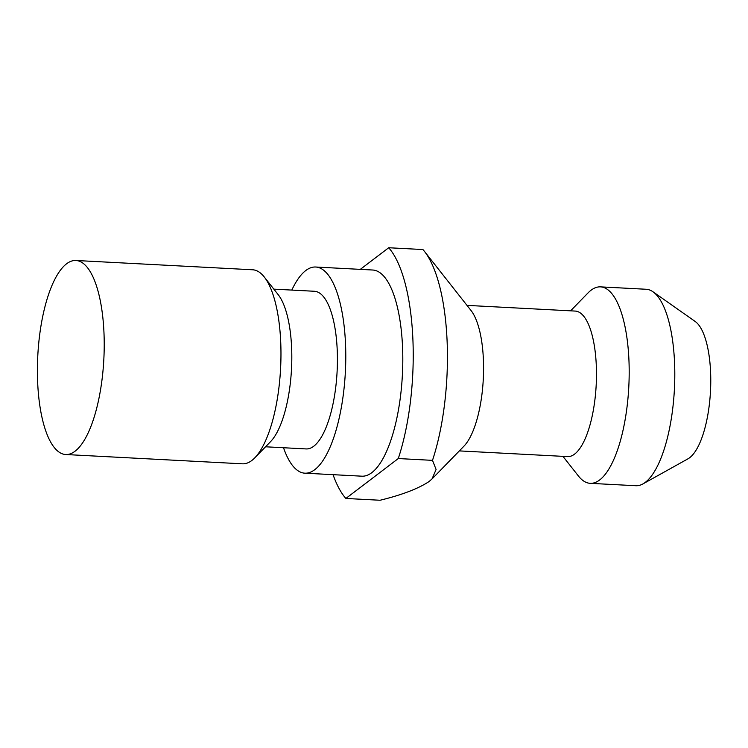 <?xml version="1.0" encoding="UTF-8"?>
<svg xmlns="http://www.w3.org/2000/svg" width="748" height="748" viewBox="0 0 748 748"><rect width="100%" height="100%" fill="white"/><g stroke="black" fill="none" stroke-linecap="round" stroke-linejoin="round"><path stroke-width="1.12" d="M562.945 456.355L578.438 476.027A98.371 33.482 -87 0 0 590.191 483.33L635.8 485.723A98.371 33.482 -87 0 0 642.906 483.928L687.964 458.833A70.321 23.936 -87 0 0 689.665 457.711A70.321 23.936 -87 0 0 710.6 388.68A70.321 23.936 -87 0 0 695.191 321.481L653.013 291.804A98.371 33.482 -87 0 0 646.132 289.261L600.522 286.867A98.371 33.482 -87 0 0 591.051 290.233A98.371 33.482 -87 0 0 588.068 292.889L570.593 310.831M642.906 483.928A98.371 33.482 -87 0 0 645.281 482.367A98.371 33.482 -87 0 0 674.565 385.79A98.371 33.482 -87 0 0 653.013 291.804M590.191 483.33A98.371 33.482 -87 0 0 599.662 479.964A98.371 33.482 -87 0 0 629.19 373.084A98.371 33.482 -87 0 0 600.522 286.867M459.328 450.904L567.582 456.598A72.865 24.806 -87 0 0 574.604 454.111A72.865 24.806 -87 0 0 596.474 374.935A72.865 24.806 -87 0 0 575.24 311.075L466.986 305.38M432.026 478.944L463.919 446.201A72.865 24.806 -87 0 0 483.283 379.199A72.865 24.806 -87 0 0 471.053 310.542L424.481 251.412A133.583 45.469 -87 0 0 422.919 249.542L388.708 247.747A133.583 45.469 -87 0 1 398.282 458.552L345.875 498.458L380.087 500.253C402.069 494.877 418.403 488.622 429.1 481.506L432.026 478.935L436.093 469.482L432.494 460.357A133.583 45.469 -87 0 0 424.481 251.412M283.52 447.743A103.224 35.137 -87 0 0 304.857 473.185L361.873 476.186A103.224 35.137 -87 0 0 371.812 472.652A103.224 35.137 -87 0 0 402.798 360.489A103.224 35.137 -87 0 0 372.719 270.019L315.703 267.017A103.224 35.137 -87 0 0 305.754 270.552A103.224 35.137 -87 0 0 291.814 290.084M304.857 473.185A103.224 35.137 -87 0 0 314.796 469.651A103.224 35.137 -87 0 0 345.782 357.497A103.224 35.137 -87 0 0 315.703 267.017M265.549 446.79L306.128 448.931A78.933 26.872 -87 0 0 313.739 446.229A78.933 26.872 -87 0 0 337.423 360.461A78.933 26.872 -87 0 0 314.422 291.271L273.843 289.139M65.712 454.522L242.455 463.816A97.156 33.071 -87 0 0 251.814 460.497A97.156 33.071 -87 0 0 254.759 457.87L270.514 441.694A78.933 26.872 -87 0 0 291.496 369.11A78.933 26.872 -87 0 0 278.247 294.731L264.268 276.994A97.156 33.071 -87 0 0 252.665 269.785L75.913 260.491A97.156 33.071 -87 0 0 66.553 263.81A97.156 33.071 -87 0 0 37.4 369.372A97.156 33.071 -87 0 0 65.712 454.522A97.156 33.071 -87 0 0 75.071 451.203A97.156 33.071 -87 0 0 104.224 345.641A97.156 33.071 -87 0 0 75.913 260.491M254.759 457.87A97.156 33.071 -87 0 0 280.584 368.54A97.156 33.071 -87 0 0 264.268 276.994M333.047 474.662A133.583 45.469 -87 0 0 345.875 498.458M360.312 269.364L388.708 247.747M432.494 460.357L398.282 458.552"/></g></svg>
